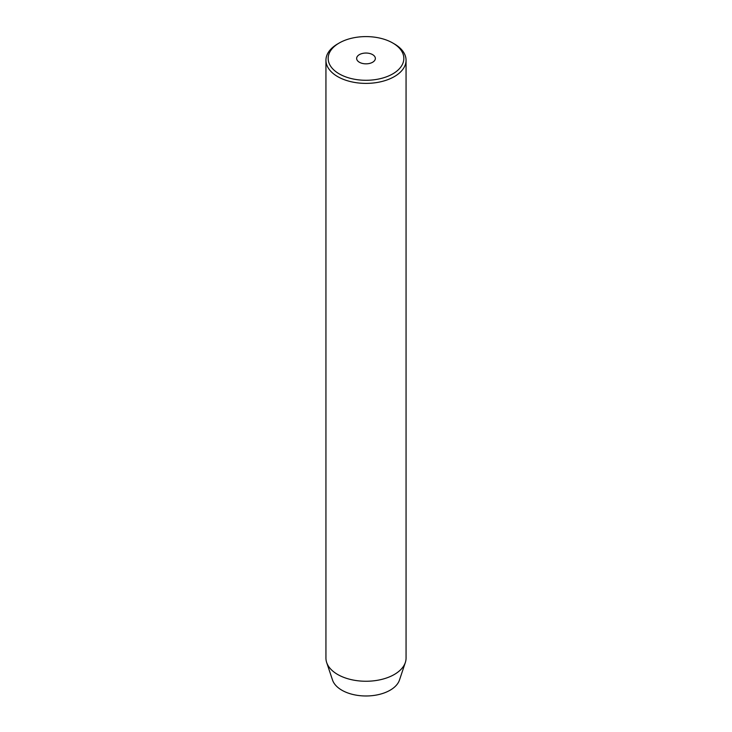 <?xml version="1.0" encoding="UTF-8"?>
<svg xmlns="http://www.w3.org/2000/svg" width="732" height="732" viewBox="0 0 732 732"><rect width="100%" height="100%" fill="white"/><g stroke="black" fill="none" stroke-linecap="round" stroke-linejoin="round"><path stroke-width="1.1" d="M372.606 54.626A9.351 5.399 0 0 0 362.422 53.454A9.351 5.399 0 0 0 356.649 58.441A9.351 5.399 0 0 0 359.394 62.257A9.351 5.399 0 0 0 369.578 63.428A9.351 5.399 0 0 0 375.351 58.441A9.351 5.399 0 0 0 372.606 54.626M339.245 73.886A37.835 21.841 0 0 0 392.755 73.886A37.835 21.841 0 0 0 392.755 42.996L394.328 43.911A40.059 23.131 180 0 1 406.059 60.262A40.059 23.131 180 0 1 381.326 81.627A40.059 23.131 180 0 1 337.672 76.613A40.059 23.131 180 0 1 325.941 60.262A40.059 23.131 180 0 1 337.672 43.911L339.245 42.996A37.835 21.841 0 0 0 339.245 73.886M325.941 60.262L325.941 658.123A40.059 23.131 0 0 0 326.664 662.506L332.52 680.028A34.102 19.682 0 0 0 341.89 690.221A34.102 19.682 0 0 0 375.992 695.116A34.102 19.682 0 0 0 399.48 680.028L405.336 662.506A40.059 23.131 0 0 0 406.059 658.123L406.059 60.262M326.664 662.506A40.059 23.131 0 0 0 337.672 674.483A40.059 23.131 0 0 0 377.739 680.238A40.059 23.131 0 0 0 405.336 662.506M394.328 43.911L392.755 42.996A37.835 21.841 0 0 0 339.245 42.996"/></g></svg>

